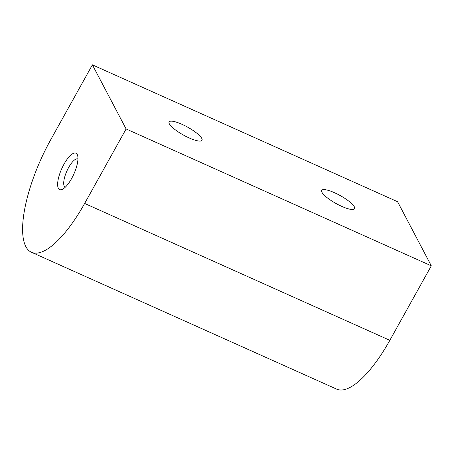 <?xml version="1.0" encoding="UTF-8"?>
<svg xmlns="http://www.w3.org/2000/svg" width="454" height="454" viewBox="0 0 454 454"><rect width="100%" height="100%" fill="white"/><g stroke="black" fill="none" stroke-linecap="round" stroke-linejoin="round"><path stroke-width="0.68" d="M64.003 164.178A19.948 6.623 114.2 0 1 77.56 155.308A19.948 6.623 114.2 0 1 71.584 178.604A19.948 6.623 114.2 0 1 62.283 189.38A19.948 6.623 114.2 0 1 57.681 183.104A19.948 6.623 114.2 0 1 64.003 164.178M77.94 158.94A15.515 5.153 -65.8 0 0 68.656 167.492A15.515 5.153 -65.8 0 0 65.245 187.247M354.358 206.825A18.841 4.478 29.1 0 0 337.435 194.108A18.841 4.478 29.1 0 0 321.687 190.391A18.841 4.478 29.1 0 0 321.931 192.28A18.841 4.478 29.1 0 0 338.86 204.998A18.841 4.478 29.1 0 0 354.608 208.715A18.841 4.478 29.1 0 0 354.358 206.825M201.763 138.391A18.841 4.478 29.1 0 0 184.84 125.673A18.841 4.478 29.1 0 0 169.092 121.956A18.841 4.478 29.1 0 0 169.336 123.846A18.841 4.478 29.1 0 0 186.265 136.563A18.841 4.478 29.1 0 0 202.013 140.28A18.841 4.478 29.1 0 0 201.763 138.391M31.519 252.282L336.709 389.152A88.655 29.448 114.2 0 0 389.838 340.313L84.648 203.443A88.655 29.448 114.2 0 1 31.519 252.282A88.655 29.448 114.2 0 1 50.939 139.338L92.395 64.848L126.11 128.953L84.648 203.443M126.11 128.953L431.3 265.823L397.585 201.718L92.395 64.848M431.3 265.823L389.838 340.313"/></g></svg>
